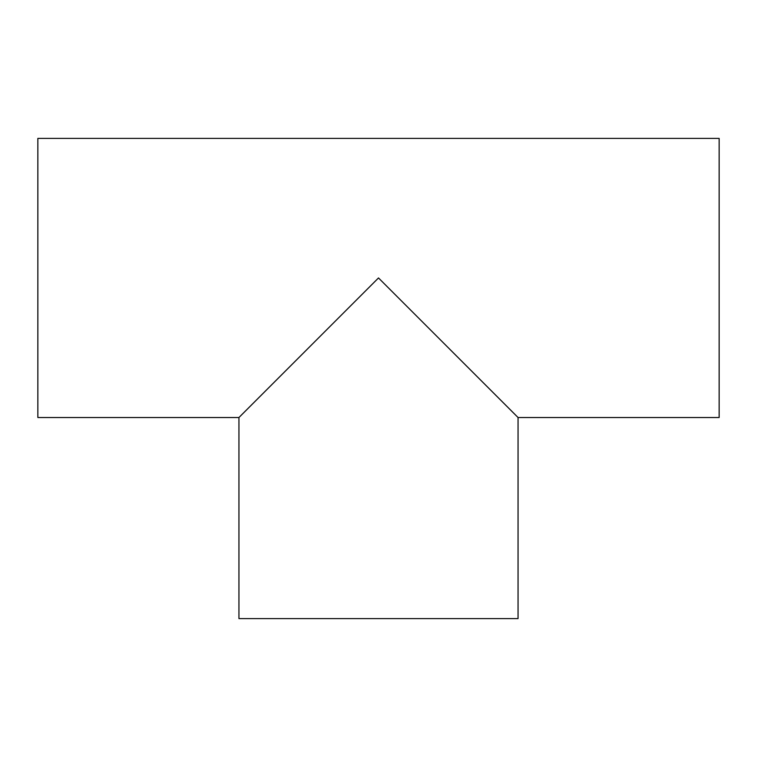 <?xml version="1.0" encoding="UTF-8"?>
<svg xmlns="http://www.w3.org/2000/svg" width="757" height="757" viewBox="0 0 757 757"><rect width="100%" height="100%" fill="white"/><g stroke="black" fill="none" stroke-linecap="round" stroke-linejoin="round"><path stroke-width="1.14" d="M518.053 618.601L238.947 618.601L238.947 417.514L378.5 277.951L518.053 417.514L518.053 618.601M238.947 417.514L37.85 417.514L37.85 138.399L719.15 138.399L719.15 417.514L518.053 417.514"/></g></svg>
